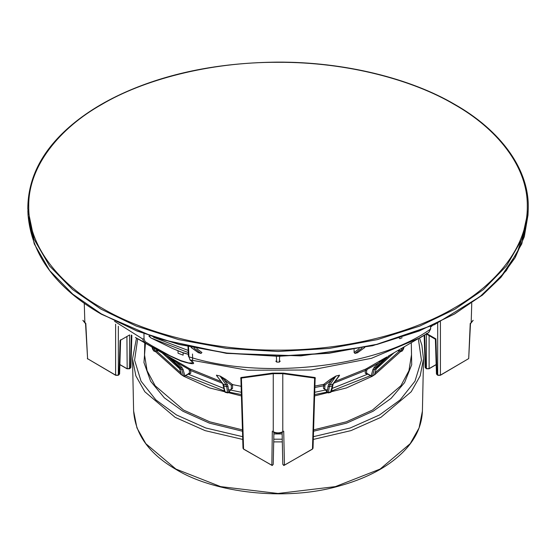 <?xml version="1.0" encoding="UTF-8"?>
<svg xmlns="http://www.w3.org/2000/svg" width="556" height="556" viewBox="0 0 556 556"><rect width="100%" height="100%" fill="white"/><g stroke="black" fill="none" stroke-linecap="round" stroke-linejoin="round"><path stroke-width="0.83" d="M179.567 368.711L162.137 352.893M393.898 352.893L376.468 368.711M368.016 374.028L332.071 388.456M327.56 389.61L314.724 392.265M241.311 392.265L228.467 389.61M223.957 388.456L188.289 374.181M422.421 410.662C421.858 427.508 413.977 442.645 398.77 456.087C383.89 469.229 363.846 479.251 338.625 486.152C285.381 501.394 214.31 492.97 176.106 469.486C149.411 454.099 135.247 434.597 133.621 410.974L136.95 427.932L145.825 443.667L175.904 469.062L220.662 486.625L278.014 493.478L335.372 486.618L380.123 469.055L410.203 443.667L419.085 427.925L422.407 411.12L423.512 358.961L420.162 375.891L411.218 391.751L380.909 417.334L350.933 430.629L313.299 439.428M400.848 351.378L374.556 374.876M371.992 376.405L346.423 387.942L314.613 395.928M241.422 395.928L209.605 387.942L184.036 376.398M181.485 374.883L155.054 351.204M27.856 210.585L28.057 215.311L34.263 243.91L49.734 270.647L72.794 294.214L101.213 313.827L136.338 330.695L178.705 344.233L226.778 353.039L278.014 356.104L329.249 353.039L377.322 344.227L419.697 330.688L454.822 313.82L483.24 294.207L506.294 270.64L521.771 243.896L527.978 215.304L528.179 210.599L521.966 239.219L506.481 265.976L483.407 289.558L454.961 309.185L419.808 326.066L377.406 339.612L329.291 348.431L278.014 351.489L226.737 348.424L178.629 339.605L136.22 326.059L101.074 309.178L72.627 289.551L49.553 265.963L34.069 239.205L27.8 208.973C27.869 177.35 42.742 149.147 72.44 124.356C89.349 110.283 109.879 98.329 134.01 88.494C175.856 71.481 223.477 62.696 276.874 62.126C344.727 61.66 411.079 78.702 454.759 104.403C500.219 130.118 530.202 169.698 528.2 210.043M149.46 335.907L150.829 337.909L172.652 348.515L182.479 352.511L188.324 354.262M402.113 337.721L399.91 338.708L399.152 337.937M357.779 352.622L354.999 353.421L354.116 352.525L354.102 349.627M279.717 356.097L279.272 362.116L280.245 361.073M279.272 362.116L276.756 362.116L275.783 361.073M196.824 348.654L201.918 352.525L201.029 353.421L198.256 352.622M240.797 378.365L240.894 377.538L241.422 378.066L273.253 373.66L272.593 373.118L283.442 373.118L315.141 377.538L314.613 378.066L315.134 378.747L315.321 378.247L314.835 378.49M243 448.247L240.901 378.733L241.422 378.066L243.563 449.005L243 448.254L243.646 449.178L272.259 465.49L273.218 464.343L272.259 465.421L271.564 465.17L272.259 465.421L273.218 464.329L273.92 432.387L273.218 464.343M240.894 377.538L272.593 373.118M282.385 431.929L282.782 431.713C279.605 433.242 276.429 433.242 273.253 431.713L273.253 373.66L282.782 373.66L283.442 373.118M315.141 377.538L315.238 378.365M386.927 356.917L379.811 362.088L378.664 361.65L385.899 357.494M379.143 362.783L367.21 369.365L366.64 370.588L366.599 373.215L367.259 373.576L366.585 373.938L365.257 373.187L366.599 373.215L371.86 376.231L372.513 376.044L371.179 375.856L372.916 369.552L374.125 367.426L379.811 362.088M335.06 381.465L366.063 368.927L377.955 362.067M377.774 362.178L378.664 361.65L377.774 362.178M377.865 362.116L380.158 360.788M377.739 366.362L389.527 355.479M378.594 361.692L370.727 366.237M335.887 376.071L331.647 379.936L330.514 379.241L335.977 376.016L339.535 375.168L338.875 376.377M333.204 383.932L332.043 386.024L329.291 386.684L328.436 392.689L327.199 392.202L328.047 386.198L329.291 386.684L329.847 384.94L328.665 384.286L331.647 379.936L325.003 385.002L323.863 384.307L329.965 379.602M339.243 375.884L339.507 375.203L335.935 376.058L329.847 384.94L332.71 384.259L339.535 375.168M331.487 391.57L333.19 383.953L339.278 375.835M325.239 389.534L323.481 388.429L324.718 388.748L328.082 392.758L327.408 392.466M331.501 391.493L330.764 392.327L328.311 392.911L327.303 392.536L324.718 388.748L325.003 385.002M225.521 379.241L232.561 384.606L231.331 385.225L224.388 379.936L225.521 379.241L220.051 376.023L216.52 375.203L220.051 376.023M223.456 385.113L225.138 392.098L228.731 392.536L231.317 388.748L232.547 388.429L230.796 389.534M227.592 392.689L226.744 386.684L223.992 386.024L223.317 384.259L226.181 384.94L227.362 384.286L224.388 379.936L220.093 376.058L226.181 384.94L226.744 386.684L227.981 386.198L228.836 392.202L231.317 388.748L231.331 385.225M216.903 375.988L223.317 384.259L216.882 376.009M217.153 376.377L216.416 375.147M167.53 356.007L189.971 368.927L188.818 369.365L176.217 362.088L166.3 355.305L178.295 366.362M166.515 355.492L178.386 366.467L179.678 368.524L178.497 366.55L180.686 367.815L181.784 369.74L183.119 369.552L184.849 375.856L183.515 376.044L181.784 369.74L179.678 368.524L181.638 374.959L179.414 368.211M177.371 361.65L176.217 362.088L181.909 367.426L180.686 367.815L168.989 356.841M189.443 373.938L188.776 373.576L190.777 373.187L189.443 373.938L188.505 373.403M225.493 392.175L224.832 391.973L225.493 392.175L224.832 391.973L224.603 391.188M331.286 380.512L331.647 379.936M328.082 392.758L330.896 392.098L331.432 391.188M152.74 349.307L153.831 350.926L155.054 351.038L153.894 351.065L152.886 349.648M153.664 349.877L152.747 349.376M403.295 349.307L404.122 346.993M398.249 350.384L402.203 350.926L403.218 349.509L402.134 351.065L403.434 347.389M386.976 356.889L375.342 367.815L377.538 366.55L376.349 368.524L374.397 374.959L376.349 368.524L374.251 369.74L375.342 367.815L374.125 367.426M432.332 325.656L430.837 326.872M431.428 326.066L430.851 326.546M192.682 362.213L192.306 362.866L188.797 362.992L180.776 360.594L169.948 355.722L151.579 345.568L145.144 341.648L144.018 338.84L143.976 333.947M430.747 328.728L428.822 332.446L420.628 337.464L371.443 358.321L310.985 369.997L247.545 370.226L190.103 359.92L188.553 356.021L190.103 359.92C196.963 364.597 193.905 364.958 180.936 361.004C164.465 353.609 152.135 347.312 143.962 342.121L142.607 338.938L144.018 338.84M282.719 431.984L282.58 432.137C279.536 433.604 276.492 433.604 273.455 432.137L273.309 431.984M85.832 323.488L82.893 320.305M473.135 320.305L470.487 323.328M471.759 303.27L471.168 322.946L470.202 323.488M473.128 320.416L470.487 323.655L468.701 358.599L440.421 375.133L437.697 375.133L440.15 375.286M437.697 323.154L437.697 375.133L436.446 373.986L437.78 375.3L440.338 375.3L468.701 358.592L470.23 323.488M272.315 431.171L271.842 465.323M284.192 465.323L282.809 464.329L283.768 465.344L284.464 465.17L283.713 431.171M115.613 324.204L115.613 375.133L87.327 358.571L115.69 375.3L118.254 375.3L119.582 373.973L118.338 375.133L115.613 375.133L118.06 375.286M85.805 323.488L87.612 358.967L85.548 323.655L82.9 320.416M131.855 335.358L130.889 367.453L129.631 368.607L126.914 368.607L129.36 368.76L129.631 334.934L120.061 340.46L119.026 374.73M428.85 368.76L426.396 368.607L429.121 368.607L429.121 334.934M437.009 374.73L435.925 338.917L426.396 333.419L426.396 368.607L425.145 367.46L424.172 335.358M282.809 464.343L282.107 432.387L282.809 464.329L283.768 465.49L312.389 449.178L313.021 448.247L312.465 449.005L284.464 465.17M427.856 334.879L426.667 333.822M167.669 356.09L135.407 337.464L143.962 342.121L145.144 341.648M177.357 350.53L182.479 352.511M178.017 350.885L178.045 353.213L183.139 355.173L183.112 352.851L173.048 348.695M183.112 352.851L188.331 354.367M528.2 210.05L528.179 210.599M241.13 386.302L232.561 384.606L232.547 388.429M137.693 338.778L134.587 360.184L141.05 381.207L155.847 399.889L176.488 414.957L205.831 427.995L242.652 436.682M273.774 439.198L282.26 439.198M313.382 436.682L350.197 427.995L379.546 414.957L400.181 399.889L414.984 381.207L421.441 360.184L418.341 338.778M419.523 338.097L421.893 345.193L423.512 358.961M282.316 441.895L273.712 441.895M242.736 439.428L205.101 430.622L175.126 417.327L144.817 391.737L135.873 375.884L132.516 358.947L136.505 338.097M144.748 342.857L144.497 354.61L147.076 370.671L155.159 385.767L183.598 410.078L209.758 421.823L242.444 429.871M273.92 432.617L275.185 432.637M281.531 432.631L282.114 432.617M313.584 429.871L346.277 421.823L372.437 410.078L400.869 385.767L408.952 370.671L411.53 354.61L411.28 342.857M411.35 346.193L411.711 364.75L404.573 382.604L391.07 398.395L373.111 411.238L346.645 423.116L313.542 431.227M282.142 433.944L273.893 433.944M242.485 431.227L209.39 423.116L182.917 411.238L164.319 397.811L150.627 381.235L143.955 362.533L145.45 343.26M185.329 375.578L224.568 391.028M228.919 392.091L241.38 394.565M314.654 394.565L326.998 392.112M331.591 390.993L370.706 375.578M374.987 373.02L399.611 350.878M156.549 351.051L180.839 372.888M101.748 307.982C59.853 284.45 28.134 246.35 28.738 206.22C28.134 166.084 59.853 127.991 101.748 104.452C142.517 80.266 208.5 61.952 278.014 62.3C347.528 61.952 413.511 80.266 454.28 104.452C496.181 127.991 527.901 166.084 527.29 206.22C527.901 246.35 496.181 284.45 454.28 307.982C413.511 332.175 347.528 350.488 278.014 350.141C208.5 350.488 142.517 332.175 101.748 307.982M188.255 352.567L150.829 337.909M188.164 350.412L153.588 337.311M362.012 348.084L354.999 353.421M354.116 352.525L359.204 348.654M357.327 352.865L364.785 347.5M276.318 356.097L276.756 362.116M201.029 353.421L194.023 348.084M191.25 347.5L198.707 352.865M282.1 432.088L282.782 431.713L282.782 373.66L314.613 378.066L312.465 449.005M365.257 373.187L365.299 370.567L366.063 368.927L367.21 369.365M333.732 383.23L365.299 370.567L366.64 370.588M366.96 373.729L366.585 373.938M314.911 386.072L323.863 384.307L323.474 385.808L324.711 386.128M323.481 388.429L323.474 385.808L314.863 387.518M184.175 376.231L183.515 376.044L184.175 376.231L189.429 373.215L189.394 370.588L188.818 369.365M189.394 370.588L190.736 370.567L189.971 368.927L220.975 381.465M222.303 383.23L190.736 370.567L190.777 373.187M227.362 384.286L227.981 386.198M183.515 376.044L182.292 375.147M181.909 367.426L183.119 369.552M328.047 386.198L328.665 384.286M330.542 392.175L332.578 385.113M154.026 351.093L157.786 350.384M154.081 348.244L155.054 351.038M153.831 350.926L152.601 347.389M151.913 346.993L152.81 349.509M403.218 349.509L402.363 349.877M402.203 350.926L400.98 351.038L401.946 348.244M372.916 369.552L374.251 369.74L372.513 376.044L373.743 375.147M371.86 376.231L372.513 376.044M428.697 332.523L430.504 329.076L430.636 326.421M189.874 359.815L192.682 362.248M188.533 346.909L188.957 356.82C262.536 380.339 378.108 367.064 430.504 329.076M114.557 321.298L142.607 338.938M85.548 323.328L84.866 322.946L84.269 303.27M126.914 336.505L127.185 368.76M425.708 368.211L424.708 335.039M243.563 449.005L271.564 465.17M440.421 375.133L440.421 321.827M131.327 335.039L130.326 368.211M118.338 375.133L118.338 326.275M436.161 364.548L429.121 368.607M126.914 368.607L119.874 364.548M180.026 351.6L180.658 351.948M101.894 314.189L136.88 330.994L179.088 344.477L226.98 353.255L278.014 356.306L329.055 353.255L376.94 344.477L419.148 330.994L454.141 314.189L479.849 296.772L501.408 276.103L517.156 252.709L525.74 227.446M133.621 411.127L132.516 358.954M28.036 214.873C31.49 254.905 55.947 288.022 101.414 314.237L157.911 338.708L226.619 353.401L300.838 355.882L372.589 345.742L434.465 324.676L482.323 295.222L500.949 277.312L515.148 257.664L524.294 236.745L527.985 215.109M198.388 352.712L191.09 347.465M240.901 378.726L240.706 378.247L241.193 378.49M374.681 374.556L372.339 376.28L371.38 376.28L366.786 373.528M169.08 356.896L170.129 357.487M189.249 373.528L184.655 376.28L183.689 376.28L181.346 374.556M222.838 383.953L224.548 391.57M224.541 391.521L225.27 392.327L227.724 392.911L228.731 392.536M153.915 351.093L154.909 351.441L158.245 350.648M151.892 346.979L152.761 349.411M404.142 346.979L403.274 349.411M402.134 351.065L401.126 351.441L397.79 350.648M376.62 368.211L377.649 366.467L389.68 355.36M430.837 326.886L432.359 325.642M187.942 345.2L188.415 356.333M428.822 332.446L388.22 356.174M119.867 364.666L126.99 368.781L129.555 368.781L130.882 367.447M425.152 367.447L426.48 368.781L429.044 368.781L436.161 364.666M427.724 334.802L435.397 339.236L436.446 373.979M120.624 339.702L119.589 373.979M313.028 448.247L315.134 378.733M192.501 354.012L192.647 360.622M149.918 337.11L148.89 335.991M172.652 348.515L173.229 348.779"/></g></svg>

